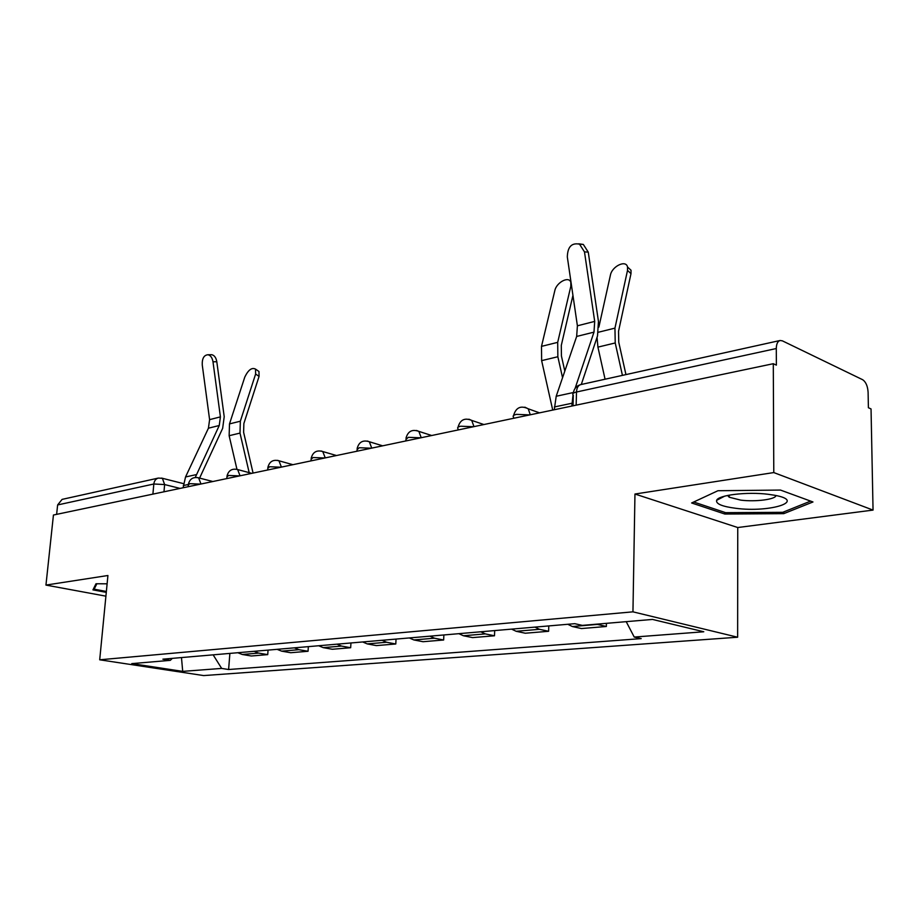 <?xml version="1.0" encoding="UTF-8"?>
<svg xmlns="http://www.w3.org/2000/svg" width="919" height="919" viewBox="0 0 919 919"><rect width="100%" height="100%" fill="white"/><g stroke="black" fill="none" stroke-linecap="round" stroke-linejoin="round"><path stroke-width="1.38" d="M873.05 510.091L773.787 472.573L773.293 363.706L53.44 515.031L45.95 585.081L107.925 575.501L99.7 659.796L203.673 675.58L737.635 637.223L737.75 527.529L873.05 510.091L871.04 408.944L868.398 407.726L868.099 392.218C867.674 386.026 865.836 381.856 862.619 379.696L782.322 340.823L780.047 340.501C777.646 341.271 776.394 343.959 776.291 348.531L576.5 392.011C573.065 392.861 571.997 393.941 573.295 395.239L573.019 405.807M773.787 472.573L634.96 494.031L632.95 611.836L99.7 659.796M773.293 363.706L776.371 365.13L776.291 348.531M45.95 585.081L105.903 596.167M56.622 514.364L57.633 504.945L62.09 499.385L158.332 478.087C155.759 478.822 154.266 480.798 153.829 484.003L57.633 504.945M237.791 652.72L242.26 654.477L251.312 655.994L267.728 654.627L258.653 653.099L254.161 651.318M268.049 650.112L267.728 654.627M277.113 649.331L281.616 651.146L290.714 652.72L308.049 651.272L298.928 649.687L294.413 647.849M308.347 646.643L308.049 651.272M318.675 645.747L323.201 647.631L332.345 649.262L350.667 647.734L341.512 646.08L336.974 644.173M350.955 642.967L350.667 647.734M362.66 641.956L367.209 643.897L376.376 645.597L395.79 643.989L386.623 642.255L382.063 640.29M396.043 639.084L395.79 643.989M409.311 637.935L413.872 639.946L423.05 641.715L443.647 640.003L434.469 638.2L429.897 636.166M443.877 634.96L443.647 640.003M458.857 633.673L463.429 635.753L472.596 637.602L494.491 635.787L485.324 633.892L480.752 631.778M494.686 630.583L494.491 635.787M511.573 629.124L516.145 631.284L525.3 633.225L548.62 631.284L539.476 629.308L534.915 627.114M548.781 625.919L548.62 631.284M567.793 624.277L572.353 626.528L581.463 628.55L606.345 626.482L596.42 624.185M606.414 623.335L606.345 626.482M213.151 654.845L221.651 668.412L182.709 671.375L131.762 663.621L170.302 660.347L172.324 658.372M221.651 668.412L228.613 669.514L641.198 638.613L634.225 637.051L703.782 631.767L652.479 619.429L582.336 625.379L574.777 623.679L162.893 659.176L170.302 660.347M737.635 637.223L632.95 611.836M107.109 583.818L96.001 583.749L92.945 589.872L106.282 592.364M737.75 527.529L634.96 494.031M780.484 490.068L717.957 490.723L691.628 502.969L724.838 514.031L783.746 513.652L812.97 501.969L780.484 490.068M229.876 653.409L228.613 669.514M634.225 637.051L626.207 621.658M182.709 671.375L181.48 657.579M783.735 511.917L783.746 513.652M724.85 512.411L724.838 514.031M212.99 361.787C212.278 357.698 210.589 355.354 207.947 354.745C203.892 355.148 201.996 358.559 202.26 364.969L209.601 419.638L220.411 416.881L212.99 361.787L216.804 361.741C216.091 357.663 214.403 355.32 211.761 354.711L210.773 354.723M183.099 487.771L185.546 476.961L208.429 428.197L209.601 419.638M195.276 477.443L219.25 425.508L220.411 416.881M199.595 478.098L222.651 428.346L224.213 416.709L216.804 361.741M257.711 370.621L258.974 371.494L259.066 376.388L255.62 374.022L255.539 369.116C251.886 367.221 248.302 369.852 244.81 377.031L229.497 423.9L229.141 435.709L236.941 469.287M253.07 473.067L243.615 432.298L243.868 423.521L259.066 376.388M249.175 472.642L239.997 433.09L240.341 421.212L255.62 374.022M106.363 591.468L94.14 589.171L96.863 583.76M94.358 587.046L94.14 589.171M106.845 586.563L106.661 588.482M735.797 508.299C770.237 512.871 807.514 501.016 774.28 495.203L768.227 494.296C747.113 491.585 718.325 495.077 716.648 500.315C715.74 503.865 722.127 506.53 735.797 508.299M727.549 495.456L729.204 497.225L740.737 500.131C755.418 502.015 775.739 499.431 775.958 495.536M810.615 501.108L782.77 512.308L725.654 512.676L693.707 502.004M562.554 377.698L557.856 356.744L557.695 342.35L570.837 286.2L570.837 282.443C569.183 275.666 556.443 282.271 554.812 290.668L541.498 346.371L541.636 360.639L552.721 410.069M564.806 371.092L561.429 355.986L561.302 345.36L572.939 295.367M584.484 251.886L579.533 244.178C571.675 242.57 567.597 246.832 567.322 256.964L577.396 325.808L594.696 321.397L584.484 251.886L588.263 252.128L583.324 244.443L578.694 243.811M571.848 406.049L573.008 394.94M554.283 409.748L556.202 396.261L576.661 336.446L577.396 325.808M575.099 388.381L593.984 332.138L594.696 321.397M581.29 384.487L597.511 335.929L598.453 321.455L588.263 252.128M627.528 267.004L631.031 270.255L630.997 273.621L627.505 270.416L627.539 267.05C626.115 259.457 611.985 266.234 610.411 275.172L598.866 327.095M625.942 374.596L618.751 342.213L618.544 331.265L630.997 273.621M622.427 375.377L615.225 342.959L614.949 328.129L627.505 270.416M605.07 379.225L597.924 347.118L597.04 337.365M529.792 414.894L516.467 414.366C513.434 415.089 512.469 416.02 513.572 417.169L513.537 418.306M473.469 426.726L460.614 426.221C457.938 426.853 457.065 427.68 457.995 428.702L457.938 430M420.741 437.812L408.312 437.318L405.934 439.523L405.853 440.948M371.253 448.219L359.237 447.725L357.066 449.701L356.974 451.218M324.729 457.995L313.092 457.524L311.104 459.27L311.001 460.89M280.904 467.208L269.623 466.737L267.808 468.311L267.682 469.988M239.56 475.904L228.613 475.445L226.947 476.846L226.798 478.592M200.48 484.118L189.842 483.67L188.315 484.922L188.154 486.714M180.067 488.414L164.627 484.554L153.829 484.003L152.899 494.123M163.973 491.791L164.627 484.554L162.387 478.305L158.332 478.087M539.476 629.308L516.145 631.284M485.324 633.892L463.429 635.753M434.469 638.2L413.872 639.946M386.623 642.255L367.209 643.897M341.512 646.08L323.201 647.631M298.928 649.687L281.616 651.146M258.653 653.099L242.26 654.477M597.258 624.415L572.353 626.528M200.974 484.014L198.619 477.846L197.654 477.57M240.054 475.801L237.642 469.552L236.505 469.207M281.409 467.105L278.951 460.787L277.607 460.362M325.234 457.892L322.764 451.539L321.156 450.999M371.758 448.116L369.312 441.74L367.393 441.051M421.235 437.708L418.857 431.379L416.548 430.471M473.974 426.623L471.711 420.408L468.931 419.202M530.286 414.791L528.23 408.794L524.852 407.174M576.156 405.141L576.5 392.011C576.753 387.864 578.143 385.406 580.693 384.613C576.443 385.831 573.973 388.714 573.295 393.275M161.56 478.075L183.524 483.647M183.295 485.565L188.211 484.52M208.429 428.197L219.25 425.508M185.546 476.961L196.379 474.606M240.341 421.212L229.497 423.9M239.997 433.09L229.141 435.709M571.71 286.958L570.837 286.2M557.695 342.35L541.498 346.371M557.856 356.744L541.636 360.639M554.364 406.968L571.928 403.257M576.661 336.446L593.984 332.138M556.202 396.261L573.399 392.516M614.949 328.129L598.43 332.23M615.225 342.959L597.924 347.118M212.852 481.522L198.619 477.846C193.174 476.72 189.751 478.868 188.361 484.279M251.772 473.342L237.642 469.552C232.002 468.276 228.452 470.459 226.993 476.099M292.908 464.692L278.951 460.787C273.092 459.316 269.393 461.545 267.854 467.461M336.469 455.537L322.764 451.539C316.664 449.828 312.793 452.079 311.162 458.294M382.649 445.818L369.312 441.74C362.936 439.73 358.869 442.005 357.112 448.575M431.712 435.514L418.857 431.379C412.171 428.978 407.887 431.264 405.98 438.237M483.899 424.544L471.711 420.408C464.692 417.502 460.132 419.776 458.03 427.232M539.51 412.849L528.23 408.794C520.832 405.233 515.95 407.462 513.595 415.48M580.693 384.613L780.047 340.501M207.947 354.745L211.761 354.711M258.974 371.494L255.539 369.116M729.204 495.134L729.204 497.225M724.677 496.134L716.648 500.315M579.533 244.178L583.324 244.443M631.031 270.255L627.539 267.05"/></g></svg>
